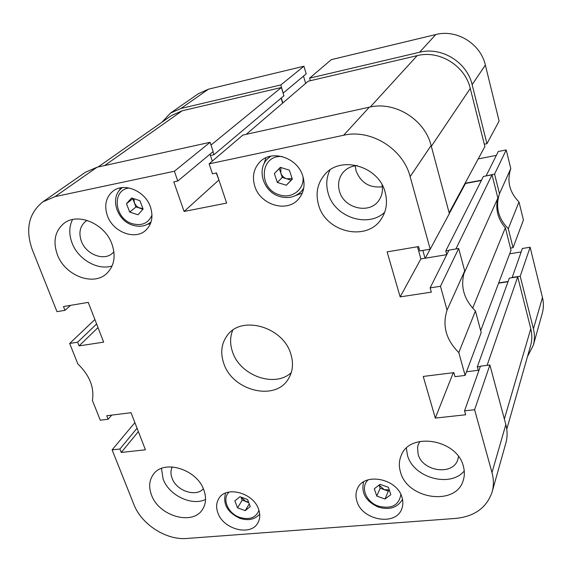 <?xml version="1.0" encoding="UTF-8"?>
<svg xmlns="http://www.w3.org/2000/svg" width="572" height="572" viewBox="0 0 572 572"><rect width="100%" height="100%" fill="white"/><g stroke="black" fill="none" stroke-linecap="round" stroke-linejoin="round"><path stroke-width="0.86" d="M494.573 174.074L506.213 149.95L510.789 168.583L499.492 193.672L494.573 174.074L486.286 175.904M518.99 201.952L523.43 220.02L513.048 247.683L508.293 228.721L518.99 201.952C509.459 192.192 506.728 181.074 510.789 168.583M521.135 251.959L509.681 253.804M527.513 356.478L533.283 345.352C534.763 339.997 534.813 334.498 533.426 328.864L520.213 276.219L530.115 247.233L522.365 248.491L512.104 277.706M530.115 247.233L542.471 297.504C543.765 302.895 543.7 308.158 542.277 313.306L533.283 345.352M180.924 108.48L170.449 113.12L198.441 93.658L208.487 89.175L180.924 108.48L280.852 84.935L283.083 93.014M283.319 92.957L306.199 73.859L303.925 66.23L208.487 89.175M303.496 76.119L305.67 83.376M435.8 34.534L331.324 59.645L309.616 78.157L419.598 52.245L435.8 34.534C456.642 28.986 480.637 43.737 485.356 65.079L499.113 121.071L486.951 143.694L484.32 144.223M496.36 155.362L478.213 158.902M506.213 149.95L498.291 151.501L486.221 175.654M508.293 228.721C498.191 218.425 495.259 206.742 499.492 193.672M481.524 180.201L465.415 183.219M486.951 143.694L472.136 84.677C467.045 62.169 441.584 46.496 419.598 52.245M309.616 78.157L310.374 80.702M281.31 97.969L282.847 102.946M170.449 113.12L161.912 122.244M520.213 276.219L512.047 277.47M508.1 281.488L498.698 282.918M513.048 247.683L510.474 248.098M303.925 66.23L280.852 84.935M472.665 308.165L505.355 227.749L511.018 250.257L480.687 330.659M448.848 250.436L445.781 250.944L483.426 176.441L492.02 174.817L497.876 198.055C496.489 203.21 496.446 208.408 497.747 213.649C499.099 218.883 501.637 223.58 505.355 227.749M98.077 167.003L171.443 115.558L182.182 110.782L281.388 87.502L283.926 95.767L213.935 154.726L210.439 155.477M281.109 98.134L282.647 103.117M246.253 134.32L308.194 81.21L417.167 55.641C439.368 49.857 465.107 65.709 470.27 88.438L484.892 146.518L449.142 212.834M465.315 182.833L465.479 183.469L449.32 213.506M481.381 180.487L465.479 183.469M508.007 281.746L498.598 283.176M504.347 419.011L530.787 328.75L517.717 276.848L509.309 278.135L477.298 366.852L478.242 370.306M530.787 328.75C532.203 334.513 532.146 340.125 530.616 345.588L506.771 429.236M480.351 366.473L477.298 366.852M445.781 250.944L446.775 254.59M422.844 250.422L425.025 258.244M212.927 151.702L213.935 154.726M497.876 198.055L463.677 274.131M492.02 174.817L455.898 248.963M517.717 276.848L487.101 365.351M281.388 87.502L211.004 145.059M430.115 249.206L425.275 258.201M203.904 490.161C197.033 469.104 163.449 458.944 153.26 474.531C149.185 480.33 148.591 487.151 151.494 494.987C158.801 516.209 192.928 525.961 202.624 509.259C206.034 503.782 206.463 497.411 203.904 490.161M161.468 468.432L163.142 479.093C168.876 495.295 191.742 506.342 205.562 499.449M463.356 466.28C457.085 439.139 409.409 431.517 401.101 455.755C398.984 460.903 398.784 466.344 400.5 472.064C407.328 499.478 456.213 506.384 463.263 480.301C464.686 475.832 464.714 471.164 463.356 466.28M406.356 448.205L407.464 455.233C413.148 477.663 450.121 488.173 464.249 470.985M385.171 192.342C378.807 165.873 340.075 155.026 324.446 174.896C317.353 183.569 315.401 193.601 318.59 204.976C325.761 232.489 367.124 241.977 381.36 218.84C386.479 210.946 387.744 202.116 385.171 192.342M329.958 169.998C326.405 177.356 325.818 185.156 328.214 193.4C334.47 217.088 367.753 228.407 384.691 212.262M111.983 244.18C105.048 223.673 77.649 212.019 63.814 223.495C54.955 231.131 52.796 241.477 57.322 254.547C64.808 275.497 93.172 286.586 106.635 273.588C114.221 266.159 116.009 256.356 111.983 244.18M72.522 219.555C69.055 226.598 68.89 234.377 72.029 242.893C78.014 259.359 97.683 270.713 112.105 265.966M172.236 466.895C170.599 470.306 170.549 474.074 172.079 478.221C176.348 490.812 195.91 497.483 203.339 488.774M87.144 220.392L85.442 221.521C79.93 226.369 78.557 232.897 81.324 241.098C85.943 254.354 103.825 261.404 112.469 253.274L113.9 251.844M357.271 165.594C351.394 166.009 346.639 168.318 342.993 172.53C338.724 177.964 337.544 184.198 339.468 191.227C343.858 208.544 369.726 214.629 378.943 200.3C382.089 195.703 383.111 190.512 382.024 184.713M382.346 186.772C369.655 188.195 360.889 182.861 356.027 170.778L355.205 165.801M419.884 441.412L418.211 444.73L417.546 447.54L418.118 454.197C422.343 471.614 453.181 475.925 457.829 459.495L458.501 456.542M258.637 509.38C253.525 492.749 226.062 485.428 218.819 498.562C216.287 502.731 215.966 507.464 217.846 512.777C223.223 529.5 251.029 536.579 257.936 522.758C260.103 518.804 260.339 514.342 258.637 509.38M402.016 497.447C397.147 478.314 363.806 472.029 357.4 488.753C355.67 492.621 355.505 496.768 356.899 501.201C362.062 520.448 395.938 526.404 401.787 508.787C403.146 505.24 403.224 501.458 402.016 497.447M363.12 482.167L363.234 482.99M150.443 206.985C145.252 190.905 123.917 182.018 112.884 191.22C105.87 197.283 104.032 205.419 107.364 215.644C112.891 232.039 134.935 240.562 145.724 230.323C151.887 224.381 153.46 216.602 150.443 206.985M120.399 187.881L119.369 190.455M302.881 176.333C297.926 157.872 272.2 149.142 260.181 161.654C253.775 168.282 251.959 176.405 254.733 186.014C260.11 205.005 287.087 213.127 298.598 198.992C303.875 192.65 305.305 185.099 302.881 176.333M266.001 157.75L263.828 164.293M290.776 353.889C283.14 326.927 241.749 315 227.47 335.163C221.443 343.2 220.177 352.531 223.681 363.156C232.075 390.662 274.989 401.673 288.224 379.15C292.843 371.75 293.693 363.327 290.776 353.889M232.697 330.251C229.994 336.994 229.93 344.151 232.489 351.744C239.847 375.561 274.703 388.181 291.255 372.658M94.888 319.519L69.67 343.443L77.828 363.906C89.582 375.289 94.437 387.473 92.407 400.457L100.279 420.198L108.115 419.24L106.721 415.73L131.038 412.712L145.424 449.799L121.264 452.445L119.905 449.006L112.112 449.871L133.884 504.461C141.441 524.402 166.288 540.376 186.88 538.466L455.863 518.404C474.703 516.394 486.793 507.571 492.142 491.934C493.851 485.728 493.8 479.272 491.991 472.572L505.834 424.567C507.5 430.923 507.514 437.079 505.87 443.014L492.142 491.934M440.469 286.286L458.687 248.498L449.013 250.107L430.137 287.88L440.469 286.286L447.061 310.117C442.135 325.683 446.046 339.832 458.801 352.567L475.418 310.982L481.202 332.575L465.122 375.425L454.99 376.669L453.861 372.637L423.237 376.44L435.313 418.089L465.658 414.772L464.55 410.832L474.603 409.716L491.991 472.572M458.801 352.567L465.122 375.425M430.137 287.88L431.331 292.135L400.164 296.889L387.108 251.887L418.575 246.568L419.798 250.936L430.208 249.192L449.349 213.613L431.116 145.524L410.145 176.634L430.208 249.192M410.145 176.634C403.167 148.82 370.799 128.743 343.643 135.249L369.326 107.178C394.773 100.886 424.803 119.469 431.116 145.524M55.098 196.611L42.857 201.845L85.35 172.294L97.04 167.231L55.098 196.611L174.381 171.242L177.778 181.038L173.788 181.867L184.091 211.461L226.634 203.081L216.559 172.944L212.455 173.802L209.116 163.857L343.643 135.249M42.857 201.845C28.65 213.377 25.132 229.351 32.311 249.757L56.993 311.661L64.972 310.324L63.478 306.556L88.238 302.373L103.661 342.142L79.065 345.896L77.606 342.22L69.67 343.443M97.04 167.231L210.088 142.299L213.156 151.516L177.778 181.038M218.962 180.137L216.302 172.994M212.326 161.118L209.995 154.147M209.116 163.857L242.878 135.064L369.326 107.178M446.732 254.669L420.885 258.923L417.474 246.754M458.687 248.498L464.7 270.942C459.988 285.707 463.556 299.056 475.418 310.982M452.795 372.772L452.981 373.437L454.046 373.309M466.495 371.764L479.021 370.213M464.55 410.832L480.451 366.18L489.882 365L505.834 424.567M447.061 310.117L464.7 270.942M474.603 409.716L489.882 365M174.381 171.242L210.088 142.299M134.878 422.615L112.112 449.871M452.981 373.437L435.313 418.089M420.885 258.923L400.164 296.889M218.704 180.187L184.091 211.461M111.747 415.1L108.115 419.24M138.36 431.588L121.264 452.445M137.051 428.228L119.905 449.006M70.542 305.369L64.972 310.324M98.012 327.577L79.065 345.896M96.625 323.988L77.606 342.22M295.874 195.445L302.302 193.064M147.69 224.238L150.436 223.716M401.952 500.428L402.616 499.964M379.114 485.063L384.241 489.682L388.324 491.133L385.013 499.02L390.826 494.637L388.367 487.272L380.065 484.334L374.288 488.76L376.769 496.081L385.013 499.02M389.389 490.333L388.324 491.133M376.769 496.081L380.166 488.238L384.241 489.682L389.253 489.918M380.166 488.238L379.1 485.077M280.902 167.539L280.759 172.994C281.824 175.854 283.791 177.785 286.665 178.779L291.098 180.159L286.315 185.242L292.335 179.122L289.353 170.149L280.33 167.36L274.345 173.538L277.356 182.447L286.315 185.242M292.278 178.957L291.098 180.159M277.356 182.447L282.239 177.399L286.665 178.779L292.128 178.5M282.239 177.399L279.279 168.576L274.345 173.538M279.279 168.576L280.43 167.389M240.976 497.125L245.96 501.637L248.791 502.674M250.257 506.52L245.224 510.646L237.552 507.836L234.87 500.893L239.882 496.732L247.597 499.542L250.257 506.52M249.249 503.882L245.224 510.646M237.552 507.836L242.163 500.25L248.591 502.137M242.163 500.25L240.962 497.125M133.919 198.749L134.356 202.838L136.2 205.806L138.989 207.886L142.964 209.252M143.107 209.087L137.981 214.772L129.701 212.083L126.491 203.718L131.574 197.991L139.911 200.672L143.107 209.087M129.701 212.083L135.936 206.978L142.936 208.644M135.936 206.978L132.775 198.691L126.491 203.718M485.356 65.079L472.136 84.677M533.426 328.864L542.471 297.504M370.306 106.971L417.167 55.641M182.182 110.782L104.655 165.551M470.27 88.438L431.338 146.346M368.182 479.808C360.017 487.001 366.001 502.087 378.457 506.148C391.491 509.266 398.956 505.383 400.865 494.508M303.725 188.167L301.58 191.091C295.66 197.118 288.345 198.913 279.644 196.482C263.349 191.999 256.027 169.047 268.003 158.423L270.863 156.177M282.268 156.571C259.752 154.326 257.786 189.16 279.629 194.888C291.834 199.12 304.511 189.511 303.01 176.784M229.215 491.991C221.607 498.577 227.799 513.413 239.661 517.374C249.413 520.198 255.856 517.867 258.973 510.381M150.679 222.186L151.115 221.807L150.679 222.186C145.588 226.29 139.589 227.284 132.675 225.175C116.574 220.556 109.359 196.818 121.979 187.938L122.465 187.58M129.329 188.016C111.368 189.589 114.214 218.754 132.447 223.738C141.87 226.14 148.384 223.259 151.988 215.101M402.509 499.349C397.49 507.743 389.41 510.31 378.256 507.057C365.844 501.365 360.968 492.964 363.628 481.846M303.596 188.839L301.58 191.091M270.198 156.32L268.003 158.423M259.702 514.142C254.747 519.626 248.048 520.985 239.618 518.211C227.32 512.29 222.637 503.903 225.575 493.05M122.444 187.58L121.979 187.938"/></g></svg>
